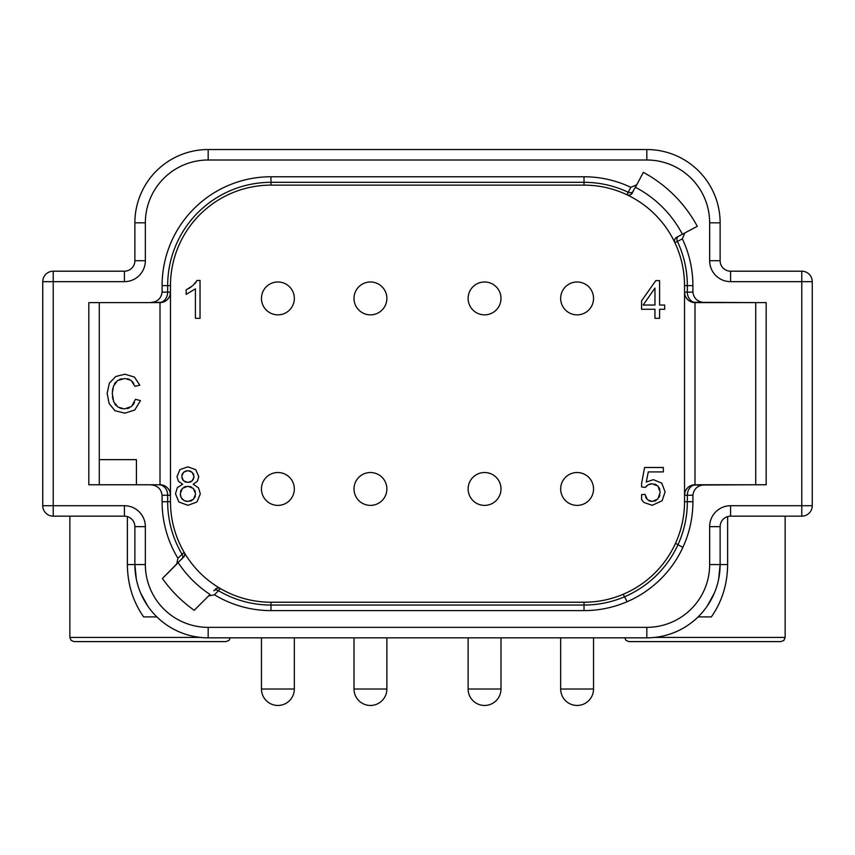 <?xml version="1.0" encoding="UTF-8"?>
<svg xmlns="http://www.w3.org/2000/svg" width="855" height="855" viewBox="0 0 855 855"><rect width="100%" height="100%" fill="white"/><g stroke="black" fill="none" stroke-linecap="round" stroke-linejoin="round"><path stroke-width="1.28" d="M148.204 616.893L150.063 616.893M127.374 516.602L127.374 564.546C127.534 584.104 132.953 601.557 143.629 616.893L156.882 616.893M698.118 616.893L711.371 616.893C722.048 601.557 727.466 584.104 727.626 564.546L727.626 516.602M704.937 616.893L706.796 616.893M785.136 516.174L785.136 637.413L783.928 640.352L780.946 641.603L628.927 641.603L625.946 640.352L624.759 637.83M230.241 637.83L229.055 640.352L226.073 641.603L74.054 641.603L71.072 640.352L69.864 637.413L200.348 637.413M124.413 505.711L124.413 516.174L53.224 516.174L53.224 505.711L124.413 505.711A20.937 20.937 0 0 1 145.35 526.648L145.35 564.546A62.821 62.821 0 0 0 208.171 627.356L646.829 627.356A62.821 62.821 0 0 0 709.65 564.546L709.65 526.648L720.124 526.648L720.124 564.546L720.124 526.648A10.474 10.474 0 0 1 730.587 516.174L801.776 516.174A10.474 10.474 0 0 0 812.25 505.711L812.25 281.658A10.474 10.474 0 0 0 801.776 271.195L801.776 281.658L730.587 281.658A20.937 20.937 0 0 1 709.65 260.722L709.65 222.824A62.821 62.821 0 0 0 646.829 160.003L208.171 160.003A62.821 62.821 0 0 0 145.35 222.824L145.35 260.722A20.937 20.937 0 0 1 124.413 281.658L53.224 281.658L53.224 271.195L124.413 271.195A10.474 10.474 0 0 0 134.876 260.722L134.876 222.824A73.284 73.284 0 0 1 208.171 149.54L646.829 149.54A73.284 73.284 0 0 1 720.124 222.824L720.124 260.722A10.474 10.474 0 0 0 730.587 271.195L801.776 271.195M707.331 605.917L714.32 593.114M718.66 579.113L720.124 564.546L718.895 577.916M145.35 564.546L134.876 564.546L134.876 526.648A10.474 10.474 0 0 0 124.413 516.174A10.474 10.474 0 0 1 134.876 526.648L134.876 564.546A73.284 73.284 0 0 0 208.171 637.83L646.829 637.83A73.284 73.284 0 0 0 720.124 564.546L727.626 564.546M705.482 302.595L694.997 302.595A10.474 10.474 0 0 1 684.524 292.132L684.524 285.645A100.505 100.505 0 0 0 674.905 242.724A4.19 4.19 62 0 1 676.722 237.241L684.876 232.913L682.322 238.834A108.884 108.884 0 0 1 692.903 285.645L692.903 292.132C693.865 298.855 698.054 302.339 705.482 302.595L766.187 302.595L766.187 484.764L705.482 484.764C698.054 485.031 693.865 488.515 692.903 495.237L692.903 501.725A108.884 108.884 0 0 1 584.018 610.609L270.982 610.609A108.884 108.884 0 0 1 214.487 594.802L208.588 595.946L194.235 610.31A132.963 132.963 0 0 1 162.407 578.472L176.761 564.118L177.904 558.219A108.884 108.884 0 0 1 162.097 501.725L162.097 495.237C161.135 488.515 156.946 485.031 149.518 484.764L88.813 484.764L88.813 302.595L149.518 302.595C156.946 302.339 161.135 298.855 162.097 292.132L162.097 285.645A108.884 108.884 0 0 1 270.982 176.761L584.018 176.761A108.884 108.884 0 0 1 630.819 187.331L636.751 184.787L631.407 194.171M697.285 226.308L684.876 232.913L697.285 226.308A132.963 132.963 0 0 0 643.345 172.368L636.751 184.787M127.374 564.546L134.876 564.546L136.34 579.113M140.68 593.114L147.669 605.917M42.75 505.711L53.224 505.711L53.224 281.658L42.75 281.658A10.474 10.474 0 0 1 53.224 271.195A10.474 10.474 0 0 0 42.75 281.658L42.75 505.711A10.474 10.474 0 0 0 53.224 516.174M692.486 302.296L755.713 302.595L755.713 484.764L692.486 485.074M149.518 302.595L162.514 302.296M99.287 484.764L99.287 302.595L160.003 302.595A10.474 10.474 0 0 0 170.476 292.132A10.474 10.474 0 0 1 160.003 302.595L160.003 484.764A10.474 10.474 0 0 1 170.476 495.237L170.476 285.645L167.666 285.645L167.666 292.132L170.476 292.132L170.038 295.135M184.274 556.295L162.407 578.472M136.351 484.764L160.003 484.764A10.474 10.474 0 0 1 170.476 495.237L170.476 501.725A100.505 100.505 0 0 0 270.982 602.23L584.018 602.23A100.505 100.505 0 0 0 684.524 501.725L684.524 495.237L692.903 495.237M135.475 399.317L131.542 406.488L124.445 408.904L118.043 407.14L113.672 401.786L112.283 393.375L113.459 386.15L117.552 380.55L124.83 378.466L131.093 380.357L134.908 386.332L139.814 385.178L134.438 377.087L124.937 374.201L115.778 376.489L109.376 383.147L107.142 393.396L109.119 403.507L114.933 410.699L124.851 413.168L134.801 409.962L140.466 400.578L135.475 399.317M184.637 553.655L184.669 555.013M208.588 595.946L210.063 594.482A110.979 110.979 0 0 1 178.225 562.654M149.518 484.764L158.955 484.764A10.474 8.71 90 0 1 167.666 495.237L167.666 501.725L170.476 501.725A100.505 100.505 0 0 0 184.146 552.319A4.19 4.19 -135 0 1 183.483 557.396A4.19 4.19 -135 0 0 184.146 552.319A100.505 100.505 0 0 0 220.387 588.571A4.19 4.19 0 0 0 215.321 589.223L216.422 588.432M217.704 588.037L219.051 588.069M214.487 594.802L220.387 588.571A100.505 100.505 0 0 0 270.982 602.23L584.018 602.23A100.505 100.505 0 0 0 623.22 594.278L624.545 596.769A103.316 103.316 0 0 0 677.962 544.731A103.316 103.316 0 0 0 678.036 544.582A103.316 103.316 0 0 0 687.335 501.725L687.335 495.237A10.474 8.71 90 0 1 696.045 484.764L705.482 484.764M692.903 292.132L687.335 292.132L687.335 285.645A103.316 103.316 0 0 0 677.406 241.441L674.905 242.724A100.505 100.505 0 0 0 584.018 185.129L270.982 185.129A100.505 100.505 0 0 0 170.476 285.645M200.038 318.306L200.038 280.461L197.056 280.461L192.941 285.495L186.155 289.92L186.155 294.398L195.41 288.819L195.41 318.306L200.038 318.306M182.66 484.219L177.338 487.617L175.489 493.763L178.898 502.013L187.908 505.305L196.907 502.013L200.327 493.891L198.488 487.874L193.23 484.219L197.398 481.237L198.777 476.663L195.774 469.694L187.833 466.819L179.967 469.619L177.006 476.534L178.385 481.215L182.66 484.219M655.806 280.611L641.571 300.821L641.571 309.286L654.951 309.286L654.951 318.306L659.579 318.306L659.579 309.286L664.677 309.286L664.677 305.043L659.579 305.043L659.579 280.611L655.806 280.611M644.595 467.482L641.603 483.364L641.603 486.933L645.29 487.403L648.111 484.785L652.151 483.759L657.955 486.057L660.199 492.298L657.89 498.989L652.226 501.5L647.47 499.726L644.98 494.372L641.603 494.66L641.603 499.705L643.815 502.43L652.226 505.305L662.133 500.731L665.105 491.882L661.706 483.096L653.391 479.666L646.262 482.038L648.293 471.907L663.33 471.907L663.33 467.482L644.595 467.482M654.951 305.043L643.152 305.043L654.951 288.05L654.951 305.043M181.741 476.374L183.483 472.313L187.886 470.624L192.247 472.366L194.021 476.641L192.3 480.777L187.929 482.444L183.451 480.756L181.741 476.374M180.245 493.784L182.382 488.387L187.801 486.228L193.348 488.419L195.592 493.934L193.444 499.373L187.961 501.5L183.975 500.496L181.175 497.61L180.245 493.784M696.045 484.764L694.997 484.764L694.997 302.595A10.474 10.474 0 0 1 684.524 292.132L684.524 501.725L692.903 501.725M696.045 302.595A10.474 8.71 -90 0 1 687.335 292.132L684.524 292.132L684.524 285.645L692.903 285.645M684.524 292.132L684.962 295.135M686.138 297.711L687.858 299.795M690.038 301.355L690.776 301.708M680.644 235.157L678.133 236.493M678.592 236.247A4.19 3.484 62 0 0 677.406 241.441L682.322 238.834M630.819 187.331L626.929 194.758A100.505 100.505 0 0 1 674.905 242.724L674.691 242.179M674.51 241.142L674.723 239.603M674.905 242.724A100.505 100.505 0 0 0 626.929 194.758A4.19 4.19 0 0 0 632.411 192.931A4.19 4.19 0 0 1 626.929 194.758A100.505 100.505 0 0 0 584.018 185.129L270.982 185.129L270.982 182.318A103.316 103.316 0 0 0 167.666 285.645L162.097 285.645M164.224 301.708L164.962 301.355M167.142 299.795L168.863 297.711M162.097 495.237L170.476 495.237L170.038 492.234M168.863 489.659L167.142 487.574M164.962 486.014L164.224 485.651M162.514 485.074L158.955 484.764M184.146 552.319L177.904 558.219M136.415 484.764L136.415 459.637L99.287 459.637M643.345 172.368L635.415 187.288A110.979 110.979 0 0 1 682.376 234.238M630.05 194.94L628.511 195.154M690.776 485.651L690.038 486.014M687.858 487.574L686.138 489.659M684.962 492.234L684.524 495.237A10.474 10.474 0 0 1 694.997 484.764A10.474 10.474 0 0 0 684.524 495.237M190.975 287.088L188.731 288.562M196.126 282.011L194.78 283.689M181.933 474.856L182.5 473.542M183.451 480.756L181.944 478.127M186.112 482.241L184.659 481.664M191.114 481.686L189.703 482.241M194.021 476.641L193.273 479.537M193.241 473.627L193.818 475.006M189.554 470.827L190.964 471.394M183.483 472.313L186.144 470.827M180.501 491.657L181.207 489.915M180.651 496.338L180.341 495.077M182.82 499.715L181.901 498.764M186.55 501.383L185.246 501.051M191.915 500.538L190.141 501.244M195.335 496.092L194.619 497.845M194.587 489.979L195.325 491.775M189.949 486.484L191.744 487.211M183.921 487.19L185.674 486.484M646.412 498.476L645.557 496.723M650.409 501.287L648.86 500.699M656.202 500.399L654.364 501.212M659.9 495.077L659.109 497.247M659.141 487.649L659.91 489.669M654.481 484.037L656.362 484.806M649.362 484.219L650.676 483.877M646.017 486.442L646.936 485.565M577.104 472.516A16.437 16.437 0 0 0 560.666 488.953A16.437 16.437 0 0 0 577.104 505.391A16.437 16.437 0 0 0 593.541 488.953A16.437 16.437 0 0 0 577.104 472.516A16.437 16.437 0 0 0 560.666 488.953A16.437 16.437 0 0 0 577.104 505.391A16.437 16.437 0 0 0 593.541 488.953A16.437 16.437 0 0 0 577.104 472.516M484.561 472.516A16.437 16.437 0 0 0 468.123 488.953A16.437 16.437 0 0 0 484.561 505.391A16.437 16.437 0 0 0 500.998 488.953A16.437 16.437 0 0 0 484.561 472.516A16.437 16.437 0 0 0 468.123 488.953A16.437 16.437 0 0 0 484.561 505.391A16.437 16.437 0 0 0 500.998 488.953A16.437 16.437 0 0 0 484.561 472.516M370.439 472.516A16.437 16.437 0 0 0 354.002 488.953A16.437 16.437 0 0 0 370.439 505.391A16.437 16.437 0 0 0 386.877 488.953A16.437 16.437 0 0 0 370.439 472.516A16.437 16.437 0 0 0 354.002 488.953A16.437 16.437 0 0 0 370.439 505.391A16.437 16.437 0 0 0 386.877 488.953A16.437 16.437 0 0 0 370.439 472.516M277.896 472.516A16.437 16.437 0 0 0 261.459 488.953A16.437 16.437 0 0 0 277.896 505.391A16.437 16.437 0 0 0 294.334 488.953A16.437 16.437 0 0 0 277.896 472.516A16.437 16.437 0 0 0 261.459 488.953A16.437 16.437 0 0 0 277.896 505.391A16.437 16.437 0 0 0 294.334 488.953A16.437 16.437 0 0 0 277.896 472.516M577.104 281.979A16.437 16.437 0 0 0 560.666 298.416A16.437 16.437 0 0 0 577.104 314.854A16.437 16.437 0 0 0 593.541 298.416A16.437 16.437 0 0 0 577.104 281.979A16.437 16.437 0 0 0 560.666 298.416A16.437 16.437 0 0 0 577.104 314.854A16.437 16.437 0 0 0 593.541 298.416A16.437 16.437 0 0 0 577.104 281.979M484.561 281.979A16.437 16.437 0 0 0 468.123 298.416A16.437 16.437 0 0 0 484.561 314.854A16.437 16.437 0 0 0 500.998 298.416A16.437 16.437 0 0 0 484.561 281.979A16.437 16.437 0 0 0 468.123 298.416A16.437 16.437 0 0 0 484.561 314.854A16.437 16.437 0 0 0 500.998 298.416A16.437 16.437 0 0 0 484.561 281.979M370.439 281.979A16.437 16.437 0 0 0 354.002 298.416A16.437 16.437 0 0 0 370.439 314.854A16.437 16.437 0 0 0 386.877 298.416A16.437 16.437 0 0 0 370.439 281.979A16.437 16.437 0 0 0 354.002 298.416A16.437 16.437 0 0 0 370.439 314.854A16.437 16.437 0 0 0 386.877 298.416A16.437 16.437 0 0 0 370.439 281.979M277.896 281.979A16.437 16.437 0 0 0 261.459 298.416A16.437 16.437 0 0 0 277.896 314.854A16.437 16.437 0 0 0 294.334 298.416A16.437 16.437 0 0 0 277.896 281.979A16.437 16.437 0 0 0 261.459 298.416A16.437 16.437 0 0 0 277.896 314.854A16.437 16.437 0 0 0 294.334 298.416A16.437 16.437 0 0 0 277.896 281.979M134.47 402.47L133.145 404.789M132.504 381.704L133.797 383.649M127.352 378.701L129.394 379.353M119.529 379.449L121.891 378.733M114.463 383.906L115.81 382.078M112.422 390.885L112.807 388.491M112.946 399.424L112.454 396.645M116.269 405.783L114.827 404.052M122.169 408.701L120.063 408.124M129.511 407.803L127.203 408.615M560.666 689.023A16.437 16.437 0 0 0 577.104 705.461A16.437 16.437 0 0 0 593.541 689.023L560.666 689.023L560.666 637.83M354.002 689.023A16.437 16.437 0 0 0 370.439 705.461A16.437 16.437 0 0 0 386.877 689.023L354.002 689.023L354.002 637.83M261.459 689.023A16.437 16.437 0 0 0 277.896 705.461A16.437 16.437 0 0 0 294.334 689.023L261.459 689.023L261.459 637.83M468.123 689.023A16.437 16.437 0 0 0 484.561 705.461A16.437 16.437 0 0 0 500.998 689.023L468.123 689.023L468.123 637.83M785.136 637.413L654.652 637.413M646.829 627.356L646.829 637.83A73.284 73.284 0 0 0 720.124 564.546L709.65 564.546M709.65 526.648A20.937 20.937 0 0 1 730.587 505.711L801.776 505.711L801.776 516.174A10.474 10.474 0 0 0 812.25 505.711L801.776 505.711L801.776 281.658L812.25 281.658M730.587 505.711L730.587 516.174M124.413 281.658L124.413 271.195M145.35 260.722L134.876 260.722M145.35 526.648L134.876 526.648M208.171 627.356L208.171 637.83M730.587 281.658L730.587 271.195A10.474 10.474 0 0 1 720.124 260.722L709.65 260.722M709.65 222.824L720.124 222.824M646.829 160.003L646.829 149.54M208.171 160.003L208.171 149.54M145.35 222.824L134.876 222.824M215.321 589.223A4.19 4.19 0 0 1 220.387 588.571M213.771 590.773A4.19 3.452 45 0 1 218.506 590.73A103.316 103.316 0 0 0 270.982 605.051L584.018 605.051A103.316 103.316 0 0 0 624.545 596.769L627.164 601.696M270.982 602.23L270.982 610.609M623.22 594.278A100.505 100.505 0 0 1 584.018 602.23L584.018 610.609M584.018 185.129L584.018 182.318L270.982 182.318L270.982 176.761M162.097 501.725L167.666 501.725A103.316 103.316 0 0 0 181.987 554.2A4.19 3.452 -135 0 1 181.944 558.935M162.097 292.132L167.666 292.132A10.474 8.71 90 0 1 158.955 302.595M584.018 176.761L584.018 182.318A103.316 103.316 0 0 1 628.222 192.247A4.19 3.484 -152 0 0 633.405 191.071M677.962 544.731L682.878 547.339M678.036 544.582L675.471 543.406A100.505 100.505 0 0 0 684.524 501.725M593.541 689.023L593.541 637.83M386.877 689.023L386.877 637.83M294.334 689.023L294.334 637.83M500.998 689.023L500.998 637.83M69.864 516.174L69.864 637.413"/></g></svg>
